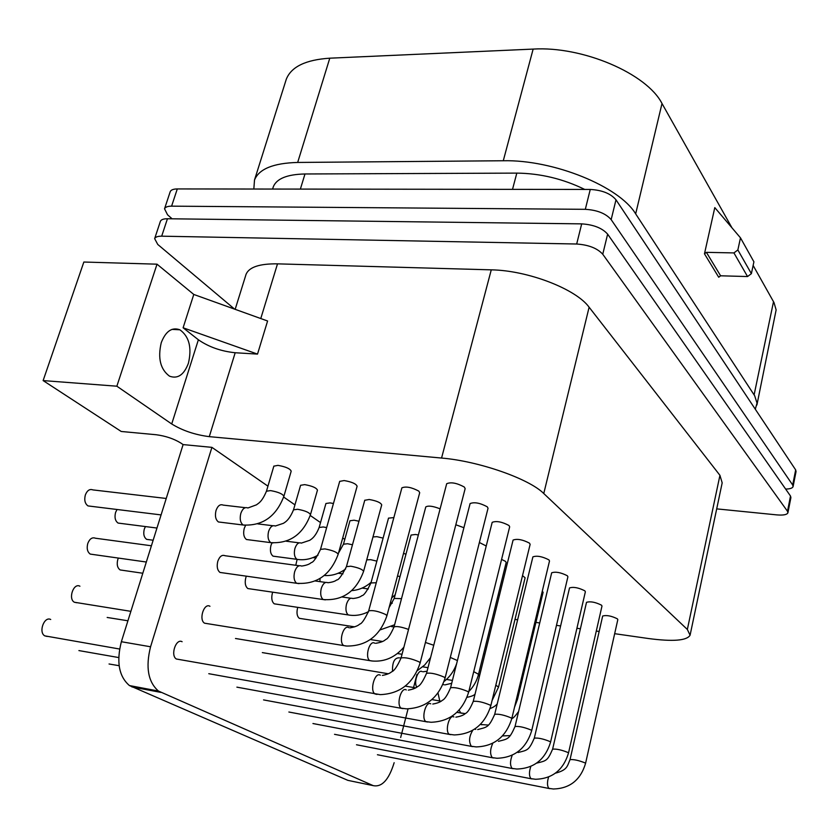 <?xml version="1.0" encoding="UTF-8"?>
<svg xmlns="http://www.w3.org/2000/svg" width="838" height="838" viewBox="0 0 838 838"><rect width="100%" height="100%" fill="white"/><g stroke="black" fill="none" stroke-linecap="round" stroke-linejoin="round"><path stroke-width="1.26" d="M753.132 265.447L774.019 302.602L776.135 309.924L756.913 404.984M285.8 80.804L286.282 79.264C291.215 66.778 305.713 59.76 329.784 58.189L533.146 49.086C582.724 45.985 646.821 73.618 662.01 103.514L731.951 227.789M253.83 189.032L254.511 179.992C259.005 168.941 273.398 163.085 297.679 162.446L503.282 160.749C553.468 159.545 619.397 186.497 635.665 213.868L754.65 395.704L757.028 403.088L755.31 409.227M714.793 207.615L704.465 253.82L706.403 252.343L733.931 252.919L737.859 249.944L740.488 237.845L714.793 207.615M740.488 237.845L753.907 261.812L751.382 273.67L747.548 276.55L720.607 275.796L718.711 277.231L704.465 253.82M273.01 187.743L273.324 186.738C276.655 178.609 287.214 174.356 304.99 173.979L516.816 173.11C540.426 173.403 563.063 178.85 584.746 189.44M245.796 275.157L246.079 274.267C249.116 267.102 259.591 263.624 277.504 263.855L491.267 269.846L441.563 458.051C478.802 461.12 529.207 478.791 543.768 493.53L687.349 629.464L690.072 635.235C686.783 640.672 672.893 641.761 648.392 638.514L614.663 633.685M491.267 269.846C527.835 270.391 576.01 289.026 589.114 307.211L719.936 475.324L722.178 482.856L690.187 634.722M170.124 191.923L170.208 191.693C170.983 189.901 173.34 188.979 177.289 188.938L590.256 189.451C602.103 190.111 610.682 193.557 615.993 199.8L795.671 469.909L796.048 471.543L793.115 486.428M172.125 218.812L167.548 214.8L164.531 208.809C165.296 207.059 167.652 206.169 171.601 206.158L585.312 209.322C597.19 210.045 605.811 213.481 611.164 219.629L792.685 485.003L793.083 486.606C792.507 488.156 790.035 488.973 785.646 489.067M234.598 309.128L157.754 244.445L154.653 238.652C155.386 236.976 157.743 236.148 161.692 236.18L576.68 244.015C588.622 244.853 597.305 248.258 602.752 254.239L787.5 511.274L787.909 512.814C786.987 514.731 783.289 515.422 776.795 514.888L716.689 508.876M160.309 221.557L160.383 221.326C161.137 219.608 163.494 218.749 167.443 218.749L581.687 223.872C593.597 224.647 602.25 228.072 607.634 234.148L790.506 496.033L790.904 497.604L787.94 512.647M257.517 354.097L235.185 352.746C220.991 351.269 208.725 346.942 198.376 339.767L183.103 327.784L257.517 354.097L267.594 320.996L193.777 294.452L157.02 264.18L83.852 262.032L43.126 380.588L121.227 431.476L156.256 434.744C165.526 435.98 173.644 438.693 180.61 442.904L183.103 444.59L121.363 641.719C116.241 661.915 118.933 676.528 129.44 685.557L347.885 780.367L373.182 785.625C381.919 787.416 388.905 779.78 394.153 762.695M441.563 458.051L209.28 436.65C194.971 434.807 182.443 430.585 171.717 423.976L116.849 386.203L43.126 380.588M514.982 619.408L517.633 619.795M535.922 622.414L539.724 622.959M556.474 625.347L560.612 625.944M576.921 628.28L580.399 628.772M596.289 631.056L599.17 631.464M344.795 539.389L342.711 537.954M320.525 522.587L310.228 515.454M294.945 504.864L283.653 497.039M267.94 486.166L211.909 447.356L183.103 444.59M405.959 554.201L403.539 553.373M383.102 538.111L376.911 536.666L372.983 536.938M358.968 521.226L354.086 520.209L349.97 520.765L343.454 544.208L347.561 543.736L352.463 544.773M333.451 503.502L330.046 502.894L325.93 503.491L319.142 527.479L323.248 526.966L326.663 527.594M310.469 514.637L317.455 490.167C316.439 487.81 312.197 485.967 304.718 484.626L300.601 485.286L293.51 509.839L297.616 509.274C305.116 510.656 309.39 512.468 310.448 514.721C302.989 534.435 289.759 543.736 270.768 542.626C268.118 540.447 267.395 536.708 268.589 531.428C270.265 526.725 272.507 524.923 275.314 526.023L283.464 523.3C284.48 522.441 288.963 520.901 293.51 509.839M283.893 496.243L291.195 471.197C290.126 468.672 285.716 466.735 277.975 465.362L273.848 466.158M499.396 595.535L498.086 595.19M418.361 534.979L415.459 534.476L411.06 535.053L394.195 598.437L401.507 598.667M393.87 517.57L388.507 518.156M363.608 571.296L381.719 504.905C380.777 502.611 376.608 500.81 369.202 499.5L364.76 500.276M338.175 554.253L357.114 486.25C356.129 483.788 351.803 481.892 344.135 480.551L339.683 481.389M514.49 707.314L517.559 699.175L543.108 592.319L542.291 591.167M492.105 700.463L498.547 687.045L525.101 577.78L522.514 575.601M468.777 691.56C473.606 686.657 476.853 680.906 478.54 674.286L506.173 562.487L505.513 561.366L501.574 559.417M486.229 546.009L479.378 542.49M463.906 527.71L455.82 524.756M440.118 508.844C433.005 506.068 428.218 505.429 425.777 506.938L425.756 507.021M386.915 615.773L419.702 492.702L418.791 491.11C411.584 487.287 405.959 486.197 401.894 487.831L401.873 487.926M585.542 763.46L617.816 619.649L617.386 618.832C611.394 615.878 606.482 614.945 602.669 616.035L570.039 759.626C573.779 759.301 578.775 760.391 585.039 762.894L585.542 763.46C580.535 780.021 569.809 788.527 553.384 788.998L548.911 788.38C547.13 786.149 547.025 782.357 548.586 777.025M568.489 753.1L601.988 606.052L601.516 605.183C595.378 602.113 590.371 601.171 586.506 602.333L552.619 749.151C556.411 748.784 561.512 749.895 567.944 752.493L568.489 753.1C563.304 770.049 552.315 778.764 535.534 779.267L530.967 778.638C529.019 776.103 528.977 772.028 530.821 766.424M550.556 742.206L585.364 591.785L584.861 590.832C578.576 587.668 573.454 586.694 569.526 587.93L534.309 738.131C538.143 737.723 543.37 738.865 549.969 741.546L550.556 742.206C545.192 759.553 533.932 768.498 516.774 769.033L512.102 768.404C509.965 765.461 510.007 761.061 512.228 755.195M531.69 730.694L567.902 576.785L567.357 575.758C560.894 572.469 555.678 571.485 551.676 572.794L551.655 572.878M511.798 718.595L549.508 560.999L548.921 559.878C542.291 556.463 536.949 555.458 532.895 556.861L532.874 556.945M490.785 705.837L530.129 544.365L529.49 543.15C522.682 539.599 517.214 538.572 513.086 540.06L513.066 540.154M468.589 692.356L509.672 526.809L508.97 525.489C501.983 521.791 496.389 520.733 492.189 522.325L492.168 522.42M445.072 678.078L488.041 508.257L487.276 506.812C480.09 502.957 474.36 501.878 470.097 503.565L470.066 503.669M420.142 662.931L465.153 488.627L464.315 487.035C456.909 483.013 451.043 481.902 446.696 483.704L446.675 483.819M416.926 674.506L413.176 689.035M408.054 708.896L400.669 737.492M211.909 447.356L150.568 646.768C145.466 667.205 148.085 681.954 158.424 691.036L373.182 785.625M320.074 578.492L319.917 581.624M297.123 559.428L295.772 565.273M271.91 543.034L270.967 545.381C269.805 550.493 270.506 554.075 273.052 556.16L275.231 556.442M245.597 525.353L244.235 528.401C243.03 533.638 243.774 537.336 246.466 539.515L248.844 539.819M245.304 507.681L223.18 505.105C220.185 503.921 217.796 505.723 216.026 510.489C214.769 515.852 215.565 519.675 218.414 521.959L221.023 522.284M297.783 607.361L297.532 608.158C296.443 613.018 297.04 616.412 299.344 618.339L301.292 618.643M272.727 592.183L272.329 593.346C271.198 598.322 271.847 601.81 274.267 603.831L276.393 604.156M246.362 576.167L245.796 577.749C244.612 582.839 245.304 586.443 247.859 588.559L250.174 588.894M299.187 565.734L225.066 555.73C222.049 554.515 219.619 556.369 217.796 561.282C216.571 566.509 217.304 570.228 219.996 572.438L222.541 572.804M388.34 673.773L262.325 652.593M371.873 660.983L235.488 638.493M209.95 606.283C204.011 602.543 198.491 619.827 204.587 623.2L207.185 623.619M549.917 788.652L377.425 754.734M532.057 778.931L356.485 744.762M513.285 768.718L334.53 734.318M493.54 757.961L312.951 723.529M472.737 746.627L288.88 712.017M450.781 734.664L263.561 699.908M427.579 722.01L236.892 687.15M403.036 708.623L208.788 673.7M182.097 641.709C175.98 638.137 170.187 655.452 176.347 659.003L179.112 659.485M148.996 539.672L146.671 539.368C143.916 537.336 143.13 533.89 144.314 529.029L145.435 526.568M120.63 523.394L118.085 523.069C115.194 520.953 114.356 517.402 115.581 512.427L117.037 509.494M90.797 506.267L88.011 505.922C84.963 503.701 84.072 500.045 85.35 494.944C87.183 490.419 89.697 488.743 92.903 489.905L166.238 498.463M122.589 570.29L120.117 569.934C117.362 567.871 116.587 564.414 117.791 559.564L118.378 558.077M92.966 554.473L90.253 554.096C87.351 551.938 86.534 548.377 87.791 543.422C89.676 538.75 92.232 537.022 95.469 538.226L151.416 545.779M107.17 617.459L127.921 620.79M76.845 602.752L74.404 602.25C67.888 598.94 73.566 582.546 79.924 586.223M109.045 663.989L119.122 665.697M78.908 650.581L118.703 657.558M47.179 636.451L44.791 635.864C38.223 632.365 44.184 615.982 50.709 619.492M116.849 386.203L157.02 264.18M183.103 327.784L193.777 294.452M161.252 342.679C157.638 358.235 160.383 369.401 169.517 376.168C177.719 379.185 184.025 374.869 188.424 363.21C192.017 347.655 189.168 336.52 179.898 329.795C171.937 326.914 165.715 331.209 161.252 342.679M720.607 275.796L706.403 252.343M773.516 301.659L754.116 394.855M329.784 58.189L297.679 162.446M533.146 49.086L503.282 160.749M662.01 103.514L635.665 213.868M719.936 475.324L687.349 629.464M795.671 469.909L792.685 485.003M790.506 496.033L787.5 511.274M615.993 199.8L611.164 219.629M607.634 234.148L602.752 254.239M590.256 189.451L585.312 209.322M581.687 223.872L576.68 244.015M177.289 188.938L171.601 206.158M167.443 218.749L161.692 236.18M589.114 307.211L543.768 493.53M516.816 173.11L512.521 189.346M304.99 173.979L300.371 189.084M277.504 263.855L260.775 318.545M209.28 436.65L235.185 352.746M160.854 692.398L131.912 686.919M150.568 646.768L121.363 641.719M390.047 603.978L392.31 603.14M399.977 576.712L397.537 575.895M376.859 561.135L370.647 559.669L366.73 559.868M299.072 559.627L296.945 559.334C294.442 557.239 293.761 553.625 294.913 548.481C296.516 543.872 298.653 542.081 301.313 543.118L309.725 540.321C310.888 539.41 315.14 537.608 319.142 527.479M273.094 542.94L246.466 539.515M245.681 525.332L243.135 525.007C240.328 522.713 239.553 518.848 240.81 513.432C242.559 508.624 244.916 506.801 247.88 507.985L256.501 504.822C258.198 503.282 261.676 502.538 266.453 491.215L266.432 491.288M218.414 521.959L243.135 525.007C262.535 526.096 276.121 516.533 283.862 496.326C282.762 493.928 278.321 492.011 270.548 490.597L266.453 491.215L273.869 466.064M484.993 653.85L483.673 653.504M350.274 615.239L348.273 614.935C345.979 612.882 345.382 609.299 346.503 604.198C348.126 599.359 350.232 597.463 352.819 598.531C357.25 598.049 360.267 597.096 361.848 595.661C363.734 595.682 366.761 591.45 370.951 582.955L376.272 582.735M325.364 599.861L323.164 599.537C320.734 597.389 320.106 593.702 321.268 588.465C322.965 583.51 325.186 581.603 327.909 582.735C332.204 582.242 335.137 581.3 336.708 579.938C338.521 580.189 341.757 575.748 346.429 566.635L346.408 566.698M247.859 588.559L323.164 599.537C342.669 600.951 356.15 591.555 363.587 571.369C362.55 569.358 358.297 567.64 350.829 566.216L346.429 566.635L364.781 500.192M299.051 583.636L296.642 583.279C294.075 581.027 293.405 577.214 294.62 571.841C296.39 566.771 298.726 564.843 301.607 566.069C306.289 565.42 309.505 564.257 311.244 562.591C313.255 562.455 316.345 558.056 320.514 549.372L320.493 549.456M219.996 572.438L296.642 583.279C316.586 584.683 330.423 575.036 338.154 554.327C337.065 552.179 332.655 550.377 324.914 548.911L320.514 549.372L339.715 481.295M481.944 724.807L480.425 724.367M517.559 699.175L516.658 698.253M462.22 713.316L460.722 713.044L459.151 710.037M498.547 687.045L495.813 685.233M440.882 701.322L439.761 700.956L438.002 692.995M442.893 684.499L444.056 684.761M478.54 674.286L473.721 671.657M416.758 687.17C413.459 682.3 418.214 668.745 422.163 671.647M457.412 660.543L450.299 657.421M392.509 671.154C392.278 662.282 394.468 657.83 399.087 657.809M433.738 645.25L425.432 642.463M403.906 647.145C395.211 657.275 384.799 661.905 372.659 661.046L369.799 660.606C364.54 657.401 369.589 639.583 374.712 643.196M408.546 629.411C401.203 626.824 396.364 626.007 394.017 626.96L391.419 626.594M346.073 645.993L343.769 645.585C338.206 642.18 343.507 623.922 348.922 627.735M204.587 623.2L346.702 646.046C366.405 646.161 379.803 636.094 386.894 615.846L385.857 614.589C378.347 611.206 372.617 609.98 368.668 610.912L401.894 487.831M551.676 572.794L515.024 726.536C518.921 726.075 524.263 727.237 531.041 730.013L531.68 730.736C526.117 748.512 514.563 757.688 497.028 758.264L492.241 757.625C489.874 754.116 490.062 749.319 492.807 743.233M498.421 741.337C507.922 738.875 509.274 739.493 515.024 726.536L515.014 726.588M532.895 556.861L494.703 714.311C498.652 713.798 504.12 714.992 511.086 717.873L511.777 718.658C506.016 736.874 494.158 746.302 476.204 746.92L471.312 746.26C468.62 741.693 469.102 736.372 472.768 730.296M474.601 729.154L475.775 729.364M477.712 729.573C487.182 727.017 488.638 727.845 494.703 714.311L494.692 714.364M513.086 540.06L473.25 701.406C477.262 700.84 482.845 702.055 490.021 705.041L490.775 705.9C484.783 724.587 472.611 734.266 454.238 734.936L449.22 734.266C444.632 731.291 449.367 713.84 453.882 716.951M455.872 717.16C460.481 716.396 463.655 715.17 465.404 713.484C467.656 712.572 470.265 708.539 473.25 701.406L473.24 701.458M492.189 522.325L450.572 687.757C454.636 687.129 460.366 688.375 467.74 691.476L468.568 692.418C462.346 711.609 449.817 721.56 431.004 722.272L425.851 721.581C421.022 718.417 425.976 700.558 430.753 703.826M432.785 704.046C437.363 703.25 440.558 701.993 442.349 700.296C444.674 699.374 447.408 695.194 450.572 687.757L450.551 687.809M470.097 503.565L426.552 673.302C430.68 672.61 436.546 673.878 444.15 677.114L445.062 678.141C438.578 697.855 425.694 708.089 406.399 708.854L401.119 708.152C396.018 704.789 401.213 686.5 406.262 689.936M408.336 690.145C412.83 689.328 415.973 688.103 417.774 686.458C420.131 685.641 423.054 681.263 426.552 673.302L426.532 673.364M377.016 694.419L374.879 693.916C369.485 690.313 374.942 671.584 380.305 675.219M176.347 659.003L380.305 694.629C400.093 693.812 413.364 683.274 420.121 663.005L419.126 661.873C411.28 658.511 405.267 657.202 401.067 657.956L446.696 483.704M171.717 423.976L198.376 339.767M751.382 273.67L737.859 249.944M747.548 276.55L733.931 252.919M254.511 179.992L286.282 79.264M164.531 208.809L170.208 191.693M154.653 238.652L160.383 221.326M272.601 189.053L273.324 186.738M235.164 309.337L246.079 274.267M158.424 691.036L129.44 685.557M391.44 603.171L390.309 603.004M368.322 588.946L362.11 588.077M391.65 597.965L395.18 594.729M342.962 573.883L338.196 573.234M351.771 590.601C358.884 590.099 365.337 587.312 371.14 582.263M316.031 558.035L312.92 557.626M338.5 553.111L343.454 544.208M324.285 575.507C331.827 576.02 338.94 573.852 345.623 568.992M318.031 555.144C311.128 559.114 304.1 560.507 296.945 559.334L273.052 556.16M153.155 540.227L146.671 539.368M299.176 542.846L286.167 541.201M156.968 528.045L118.085 523.069M272.979 525.74L257.769 523.886M161.085 514.909L88.011 505.922M452.415 680.425L446.486 679.44M478.069 675.983L479.86 674.621M427.988 667.677L422.708 666.818M402.031 654.279L397.401 653.535M382.568 641.479L370.365 639.551M354.736 626.855L299.344 618.339M368.249 612.295L367.473 612.18M389.083 607.623L394.195 598.437M380.18 629.883L394.593 624.781M368.437 611.698C361.796 615.071 355.071 616.15 348.273 614.935L274.267 603.831M350.808 598.238L342.155 596.991M388.528 518.083L370.951 582.955M142.816 573.244L120.117 569.934M325.71 582.431L315.318 580.985M146.325 562.026L90.253 554.096M502.465 735.911L510.195 735.607M511.809 718.522C512.814 718.648 515.077 716.312 518.617 711.504M488.292 725.059L480.31 724.482M490.031 708.539C493.121 707.482 495.52 705.931 497.227 703.899M465.237 713.609L456.857 712.363M467.017 697.321C471.124 696.514 473.784 695.488 475.02 694.231M441.071 701.197L431.905 699.583M444.978 684.887L451.692 683.295M415.606 687.872L405.278 686.102M444.046 681.524C449.943 676.821 454.133 670.871 456.616 663.706M423.117 671.772L427.087 671.196M417.366 670.641L424.719 664.963L430.575 657.589M400.051 657.935L401.088 657.882M425.777 506.938L394.017 626.96C390.508 634.806 387.722 638.985 385.658 639.52C384.003 641.238 380.682 642.505 375.696 643.312M130.885 611.342L74.404 602.25M349.928 627.851C354.809 627.013 358.077 625.766 359.732 624.09C361.765 623.765 364.74 619.376 368.668 610.912M555.437 773.16C567.755 769.996 567.274 765.743 570.039 759.626M536.718 763.104C546.46 760.768 547.507 760.883 552.619 749.151M518.062 752.503C527.605 750.125 528.83 750.555 534.309 738.131M119.583 649.021L44.791 635.864M382.411 675.418C386.789 674.59 389.9 673.364 391.755 671.73C394.195 670.955 397.306 666.367 401.067 657.956M171.979 329.376L179.898 329.795"/></g></svg>
